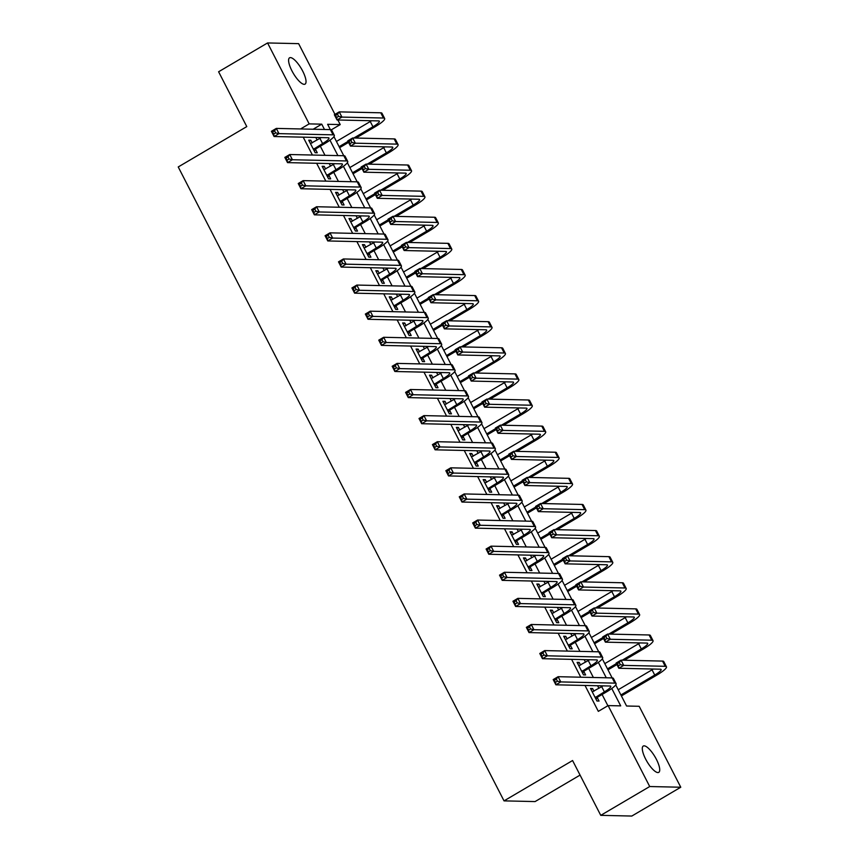 <?xml version="1.0" encoding="UTF-8"?>
<svg xmlns="http://www.w3.org/2000/svg" width="859" height="859" viewBox="0 0 859 859"><rect width="100%" height="100%" fill="white"/><g stroke="black" fill="none" stroke-linecap="round" stroke-linejoin="round"><path stroke-width="1.29" d="M645.646 759.088A15.269 4.649 -120.5 0 1 643.273 746.041A15.269 4.649 -120.5 0 1 656.383 759.324A15.269 4.649 -120.5 0 1 658.767 772.359A15.269 4.649 -120.5 0 1 645.646 759.088M291.942 70.857A15.269 4.649 -120.5 0 1 289.569 57.811A15.269 4.649 -120.5 0 1 302.69 71.093A15.269 4.649 -120.5 0 1 305.063 84.128A15.269 4.649 -120.5 0 1 291.942 70.857M580.061 775.097L535.082 801.576L504.029 800.878L178.232 166.957L246.78 126.606L218.605 71.769L267.568 42.95L298.621 43.648L334.978 114.387M337.855 119.992L340.218 124.587L327.623 124.297L330.361 129.623M331.338 129.816L340.218 124.587M615.731 684.902L626.576 706.012L639.171 706.291L680.768 787.231L649.715 786.533L608.118 705.593L620.703 705.873L611.769 688.489M649.715 786.533L600.752 815.352L631.805 816.05L680.768 787.231M303.227 137.172L312.408 155.028M316.649 163.274L325.829 181.142M330.071 189.388L339.251 207.244M343.482 215.491L352.662 233.358M356.904 241.604L366.084 259.461M370.326 267.707L379.506 285.575M383.737 293.821L392.917 311.677M397.159 319.935L406.339 337.791M410.581 346.037L419.75 363.894M423.992 372.151L433.172 390.007M437.414 398.254L446.594 416.121M450.835 424.367L460.005 442.224M464.247 450.47L473.427 468.338M477.668 476.584L486.849 494.44M491.09 502.687L500.26 520.554M504.501 528.8L513.682 546.657M517.923 554.914L527.104 572.77M531.345 581.017L540.515 598.873M544.756 607.13L553.937 624.987M558.178 633.233L567.359 651.101M571.589 659.347L580.77 677.203M585.011 685.45L598.326 711.359L608.118 705.593M607.882 705.733L602.095 694.491M598.906 688.284L597.606 685.74M593.365 677.483L588.683 668.377M585.494 662.171L584.184 659.626M579.943 651.38L575.262 642.274M572.073 636.068L570.763 633.523M566.521 625.266L561.85 616.161M558.651 609.954L557.351 607.41M553.11 599.163L548.429 590.058M545.24 583.852L543.93 581.296M539.688 573.05L535.007 563.944M531.818 557.738L530.508 555.193M526.266 546.947L521.596 537.841M518.407 531.635L517.097 529.08M512.855 520.833L508.174 511.728M504.985 505.522L503.675 502.977M499.433 494.73L494.752 485.614M491.563 479.408L490.253 476.863M486.011 468.617L481.341 459.511M478.152 453.305L476.842 450.76M472.6 442.503L467.919 433.398M464.73 427.191L463.42 424.647M459.178 416.4L454.497 407.295M451.308 401.089L449.998 398.544M445.767 390.287L441.086 381.181M437.897 374.975L436.587 372.43M432.345 364.184L427.664 355.078M424.475 348.872L423.165 346.317M418.924 338.07L414.242 328.965M411.053 322.759L409.743 320.214M405.512 311.967L400.831 302.862M397.642 296.656L396.332 294.1M392.091 285.854L387.409 276.748M384.22 270.542L382.91 267.997M378.669 259.751L373.987 250.635M370.798 244.428L369.488 241.884M365.258 233.637L360.576 224.532M357.387 218.326L356.077 215.781M351.836 207.524L347.154 198.418M343.965 192.212L342.655 189.667M338.414 181.421L333.732 172.315M330.543 166.109L329.233 163.554M325.003 155.307L320.321 146.202M317.132 139.996L315.822 137.451M312.193 142.905L310.818 140.232L308.725 140.189L315.167 152.719L317.261 152.762L315.511 149.359M325.615 169.008L324.24 166.345L322.136 166.292L328.578 178.822L330.683 178.876L328.933 175.461M339.026 195.122L337.662 192.448L335.558 192.405L342 204.936L344.094 204.979L342.344 201.575M352.448 221.225L351.073 218.562L348.979 218.508L355.422 231.039L357.516 231.092L355.766 227.689M365.87 247.338L364.495 244.665L362.391 244.622L368.833 257.152L370.938 257.195L369.187 253.792M379.281 273.452L377.906 270.778L375.812 270.725L382.255 283.266L384.349 283.309L382.599 279.905M392.703 299.555L391.328 296.881L389.234 296.838L395.677 309.369L397.771 309.423L396.02 306.008M406.124 325.668L404.75 322.995L402.646 322.952L409.088 335.482L411.193 335.525L409.442 332.122M419.536 351.771L418.161 349.108L416.067 349.055L422.51 361.585L424.604 361.639L422.853 358.224M432.957 377.885L431.583 375.211L429.489 375.168L435.932 387.699L438.026 387.742L436.275 384.338M446.379 403.988L445.005 401.325L442.9 401.271L449.343 413.802L451.447 413.855L449.687 410.441M459.79 430.101L458.416 427.428L456.322 427.385L462.765 439.915L464.859 439.958L463.108 436.555M473.212 456.215L471.838 453.541L469.744 453.488L476.176 466.029L478.28 466.072L476.53 462.668M486.634 482.318L485.26 479.644L483.155 479.601L489.598 492.132L491.702 492.175L489.941 488.771M500.045 508.431L498.671 505.758L496.577 505.715L503.02 518.245L505.113 518.288L503.363 514.885M513.467 534.534L512.093 531.861L509.999 531.818L516.431 544.348L518.535 544.402L516.785 540.987M526.878 560.648L525.515 557.974L523.41 557.931L529.853 570.462L531.946 570.505L530.196 567.101M540.3 586.751L538.926 584.088L536.832 584.034L543.275 596.565L545.368 596.618L543.618 593.204M553.722 612.864L552.348 610.191L550.254 610.148L556.686 622.678L558.79 622.721L557.04 619.318M567.133 638.967L565.77 636.304L563.665 636.251L570.108 648.781L572.201 648.835L570.451 645.431M580.555 665.081L579.181 662.407L577.087 662.364L583.529 674.895L585.623 674.938L583.873 671.534M593.977 691.194L592.603 688.521L590.509 688.467L596.941 701.008L599.045 701.051L597.295 697.648M600.752 815.352L572.577 760.526L504.029 800.878M300.553 128.957L309.165 123.889L267.568 42.95M324.487 129.494L321.749 124.168L309.165 123.889M606.261 677.772L598.347 662.375M592.85 651.67L584.936 636.261M579.428 625.556L571.514 610.158M566.006 599.453L558.092 584.045M552.595 573.34L544.681 557.942M539.173 547.237L531.259 531.828M525.762 521.123L517.837 505.726M512.34 495.02L504.426 479.612M498.918 468.907L491.004 453.509M485.507 442.793L477.583 427.395M472.085 416.69L464.171 401.282M458.663 390.577L450.75 375.179M445.252 364.474L437.328 349.065M431.83 338.36L423.916 322.963M418.408 312.257L410.495 296.849M404.997 286.144L397.073 270.746M391.575 260.03L383.662 244.632M378.153 233.927L370.24 218.53M364.742 207.814L356.829 192.416M351.32 181.711L343.407 166.302M337.898 155.597L329.985 140.2M333.947 136.613L343.772 155.726M347.369 162.727L357.194 181.84M360.791 188.83L370.616 207.953M374.202 214.943L384.027 234.056M387.624 241.046L397.449 260.17M401.046 267.16L410.87 286.272M414.457 293.263L424.282 312.386M427.879 319.376L437.703 338.489M441.301 345.479L451.125 364.603A17.889 3.157 -27.2 0 1 452.382 365.075L455.066 370.293A17.889 3.157 -27.2 0 1 445.445 378.615L436.726 383.748L435.03 385.959M454.712 371.593L464.536 390.716A17.889 3.157 -27.2 0 1 465.803 391.178L468.488 396.396A17.889 3.157 -27.2 0 1 458.867 404.718L450.137 409.861L448.452 412.073M468.134 397.706L477.958 416.819A17.889 3.157 -27.2 0 1 479.225 417.291L481.91 422.51A17.889 3.157 -27.2 0 1 472.289 430.831L463.559 435.964L461.874 438.176M481.555 423.809L491.38 442.933A17.889 3.157 -27.2 0 1 492.637 443.394L495.321 448.623A17.889 3.157 -27.2 0 1 485.7 456.934L476.981 462.078L475.285 464.289M494.967 449.923L504.791 469.035M508.388 476.026L518.213 495.149M521.81 502.139L531.635 521.252M535.221 528.242L545.046 547.366M548.643 554.356L558.468 573.468M562.065 580.459L571.89 599.582M575.476 606.572L585.301 625.696M588.898 632.686L598.723 651.798M602.309 658.789L612.145 677.912M313.148 129.237L321.749 124.168M309.229 141.166L310.818 140.232M322.651 167.28L324.24 166.345M336.062 193.382L337.662 192.448M349.484 219.496L351.073 218.562M362.906 245.61L364.495 244.665M376.317 271.712L377.906 270.778M389.739 297.826L391.328 296.881M403.161 323.929L404.75 322.995M416.572 350.043L418.161 349.108M429.994 376.145L431.583 375.211M443.405 402.259L445.005 401.325M456.827 428.362L458.416 427.428M470.249 454.475L471.838 453.541M483.66 480.589L485.26 479.644M497.082 506.692L498.671 505.758M510.504 532.805L512.093 531.861M523.915 558.908L525.515 557.974M537.337 585.022L538.926 584.088M550.759 611.125L552.348 610.191M564.17 637.238L565.77 636.304M577.592 663.352L579.181 662.407M591.013 689.455L592.603 688.521M313.417 149.305L322.587 143.582A11.929 2.105 152.8 0 0 328.997 138.041A11.929 2.105 152.8 0 0 328.181 137.73L274.096 136.517L271.412 131.287L276.308 128.41L330.393 129.623A17.889 3.157 -27.2 0 1 331.628 130.096L334.301 135.314A17.889 3.157 -27.2 0 1 324.681 143.636L315.962 148.768L314.276 150.98M310.475 143.593L319.902 138.363A11.929 2.105 152.8 0 0 321.212 137.569M274.558 130.815L272.593 131.975L273.667 134.058L275.632 132.909L274.558 130.815L276.308 128.41L278.992 133.628L333.077 134.842A17.889 3.157 -27.2 0 1 334.301 135.314M275.632 132.909L278.992 133.628L274.096 136.517L273.667 134.058M313.857 148.725L315.962 148.768M272.593 131.975L271.412 131.287M353.844 138.009L372.946 126.767A11.929 2.105 152.8 0 0 379.356 121.216A11.929 2.105 152.8 0 0 378.54 120.904L337.039 119.97L334.355 114.752L339.251 111.874L341.936 117.092L383.436 118.027A17.889 3.157 -27.2 0 1 384.66 118.488A17.889 3.157 -27.2 0 1 375.039 126.81L355.948 138.052M348.561 142.401L339.627 147.662M336.438 141.456L370.261 121.538A11.929 2.105 152.8 0 0 371.571 120.743M339.122 146.674L348.056 141.413M337.501 114.279L335.536 115.428L336.61 117.522L338.575 116.362L337.501 114.279L339.251 111.874L380.752 112.797A17.889 3.157 -27.2 0 1 381.976 113.27L384.66 118.488M338.575 116.362L341.936 117.092L337.039 119.97L336.61 117.522M335.536 115.428L334.355 114.752M326.828 175.419L336.009 169.695A11.929 2.105 152.8 0 0 342.419 164.144A11.929 2.105 152.8 0 0 341.603 163.833L287.518 162.619L284.834 157.401L289.73 154.523L343.815 155.737A17.889 3.157 -27.2 0 1 345.039 156.198L347.723 161.417A17.889 3.157 -27.2 0 1 338.102 169.738L329.373 174.882L327.687 177.094M323.897 169.706L333.324 164.477A11.929 2.105 152.8 0 0 334.623 163.682M287.969 156.929L286.015 158.077L287.089 160.171L289.043 159.012L287.969 156.929L289.73 154.523L292.414 159.742L346.499 160.955A17.889 3.157 -27.2 0 1 347.723 161.417M289.043 159.012L292.414 159.742L287.518 162.619L287.089 160.171M327.279 174.828L329.373 174.882M286.015 158.077L284.834 157.401M340.25 201.532L349.42 195.798A11.929 2.105 152.8 0 0 355.841 190.258A11.929 2.105 152.8 0 0 355.025 189.946L300.929 188.733L298.245 183.515L303.141 180.626L357.237 181.84A17.889 3.157 -27.2 0 1 358.461 182.312L361.145 187.53A17.889 3.157 -27.2 0 1 351.524 195.852L342.795 200.985L341.109 203.196M337.308 195.809L346.735 190.58A11.929 2.105 152.8 0 0 348.045 189.785M301.391 183.031L299.426 184.191L300.5 186.274L302.465 185.125L301.391 183.031L303.141 180.626L305.825 185.845L359.921 187.058A17.889 3.157 -27.2 0 1 361.145 187.53M302.465 185.125L305.825 185.845L300.929 188.733L300.5 186.274M340.701 200.942L342.795 200.985M299.426 184.191L298.245 183.515M353.672 227.635L362.842 221.912A11.929 2.105 152.8 0 0 369.252 216.361A11.929 2.105 152.8 0 0 368.436 216.049L314.351 214.836L311.667 209.617L316.563 206.74L370.648 207.953A17.889 3.157 -27.2 0 1 371.883 208.415L374.556 213.644A17.889 3.157 -27.2 0 1 364.935 221.955L356.217 227.098L354.52 229.31M350.73 221.923L360.157 216.693A11.929 2.105 152.8 0 0 361.467 215.899M314.813 209.145L312.848 210.294L313.922 212.388L315.887 211.228L314.813 209.145L316.563 206.74L319.247 211.958L373.332 213.172A17.889 3.157 -27.2 0 1 374.556 213.644M315.887 211.228L319.247 211.958L314.351 214.836L313.922 212.388M354.112 227.055L356.217 227.098M312.848 210.294L311.667 209.617M367.265 164.112L386.367 152.87A11.929 2.105 152.8 0 0 392.778 147.329A11.929 2.105 152.8 0 0 391.962 147.018L350.461 146.084L347.777 140.865L352.673 137.977L355.358 143.195L396.858 144.129A17.889 3.157 -27.2 0 1 398.082 144.602A17.889 3.157 -27.2 0 1 388.461 152.923L369.37 164.166M361.983 168.504L353.049 173.765M349.86 167.559L383.683 147.651A11.929 2.105 152.8 0 0 384.982 146.857M352.544 172.788L361.478 167.526M350.923 140.382L348.958 141.542L350.032 143.625L351.986 142.476L350.923 140.382L352.673 137.977L394.174 138.911A17.889 3.157 -27.2 0 1 395.398 139.373L398.082 144.602M351.986 142.476L355.358 143.195L350.461 146.084L350.032 143.625M348.958 141.542L347.777 140.865M380.687 190.226L399.779 178.983A11.929 2.105 152.8 0 0 406.2 173.432A11.929 2.105 152.8 0 0 405.373 173.121L363.883 172.187L361.199 166.968L366.095 164.09L368.779 169.309L410.269 170.243A17.889 3.157 -27.2 0 1 411.504 170.705A17.889 3.157 -27.2 0 1 401.883 179.026L382.781 190.268M375.404 194.617L366.46 199.879M363.271 193.672L397.094 173.754A11.929 2.105 152.8 0 0 398.404 172.97M365.955 198.891L374.9 193.629M364.334 166.496L362.38 167.645L363.454 169.738L365.408 168.579L364.334 166.496L366.095 164.09L407.596 165.014A17.889 3.157 -27.2 0 1 408.82 165.486L411.504 170.705M365.408 168.579L368.779 169.309L363.883 172.187L363.454 169.738M362.38 167.645L361.199 166.968M394.098 216.328L413.2 205.086A11.929 2.105 152.8 0 0 419.611 199.546A11.929 2.105 152.8 0 0 418.795 199.234L377.294 198.3L374.61 193.082L379.506 190.193L382.191 195.422L423.691 196.346A17.889 3.157 -27.2 0 1 424.915 196.818A17.889 3.157 -27.2 0 1 415.294 205.14L396.203 216.382M388.816 220.72L379.882 225.981M376.693 219.775L410.516 199.868A11.929 2.105 152.8 0 0 411.826 199.073M379.377 225.004L388.311 219.743M377.756 192.599L375.791 193.758L376.865 195.841L378.83 194.692L377.756 192.599L379.506 190.193L421.007 191.127A17.889 3.157 -27.2 0 1 422.231 191.589L424.915 196.818M378.83 194.692L382.191 195.422L377.294 198.3L376.865 195.841M375.791 193.758L374.61 193.082M367.083 253.749L376.263 248.026A11.929 2.105 152.8 0 0 382.674 242.474A11.929 2.105 152.8 0 0 381.858 242.163L327.773 240.95L325.089 235.731L329.985 232.843L384.07 234.056A17.889 3.157 -27.2 0 1 385.294 234.528L387.978 239.747A17.889 3.157 -27.2 0 1 378.357 248.068L369.628 253.201L367.942 255.413M364.152 248.026L373.579 242.796A11.929 2.105 152.8 0 0 374.878 242.002M328.224 235.248L326.27 236.408L327.343 238.491L329.298 237.342L328.224 235.248L329.985 232.843L332.669 238.072L386.754 239.285A17.889 3.157 -27.2 0 1 387.978 239.747M329.298 237.342L332.669 238.072L327.773 240.95L327.343 238.491M367.534 253.158L369.628 253.201M326.27 236.408L325.089 235.731M407.52 242.442L426.622 231.2A11.929 2.105 152.8 0 0 433.033 225.649A11.929 2.105 152.8 0 0 432.217 225.337L390.716 224.414L388.032 219.185L392.928 216.307L395.612 221.525L437.113 222.46A17.889 3.157 -27.2 0 1 438.337 222.921A17.889 3.157 -27.2 0 1 428.716 231.243L409.614 242.485M402.237 246.834L393.304 252.095M390.115 245.889L423.938 225.981A11.929 2.105 152.8 0 0 425.237 225.187M392.799 251.107L401.733 245.846M391.167 218.712L389.213 219.861L390.287 221.955L392.241 220.795L391.167 218.712L392.928 216.307L434.429 217.241A17.889 3.157 -27.2 0 1 435.653 217.703L438.337 222.921M392.241 220.795L395.612 221.525L390.716 224.414L390.287 221.955M389.213 219.861L388.032 219.185M380.505 279.851L389.675 274.128A11.929 2.105 152.8 0 0 396.096 268.588A11.929 2.105 152.8 0 0 395.28 268.276L341.184 267.063L338.5 261.834L343.396 258.956L397.492 260.17A17.889 3.157 -27.2 0 1 398.716 260.631L401.4 265.861A17.889 3.157 -27.2 0 1 391.779 274.182L383.05 279.315L381.364 281.527M377.563 274.139L386.99 268.91A11.929 2.105 152.8 0 0 388.3 268.115M341.646 261.361L339.681 262.51L340.755 264.604L342.72 263.445L341.646 261.361L343.396 258.956L346.08 264.175L400.176 265.388A17.889 3.157 -27.2 0 1 401.4 265.861M342.72 263.445L346.08 264.175L341.184 267.063L340.755 264.604M380.956 279.272L383.05 279.315M339.681 262.51L338.5 261.834M420.942 268.545L440.033 257.303A11.929 2.105 152.8 0 0 446.455 251.762A11.929 2.105 152.8 0 0 445.628 251.451L404.138 250.517L401.454 245.298L406.35 242.41L409.024 247.639L450.524 248.562A17.889 3.157 -27.2 0 1 451.759 249.035A17.889 3.157 -27.2 0 1 442.138 257.356L423.036 268.599M415.659 272.937L406.715 278.198M403.526 271.992L437.349 252.084A11.929 2.105 152.8 0 0 438.659 251.29M406.21 277.221L415.155 271.959M404.589 244.826L402.635 245.975L403.709 248.058L405.663 246.909L404.589 244.826L406.35 242.41L447.85 243.344A17.889 3.157 -27.2 0 1 449.074 243.816L451.759 249.035M405.663 246.909L409.024 247.639L404.138 250.517L403.709 248.058M402.635 245.975L401.454 245.298M393.916 305.965L403.096 300.242A11.929 2.105 152.8 0 0 409.507 294.691A11.929 2.105 152.8 0 0 408.691 294.379L354.606 293.166L351.922 287.948L356.818 285.059L410.903 286.272A17.889 3.157 -27.2 0 1 412.127 286.745L414.811 291.963A17.889 3.157 -27.2 0 1 405.19 300.285L396.471 305.428L394.775 307.629M390.985 300.242L400.412 295.013A11.929 2.105 152.8 0 0 401.722 294.229M355.068 287.475L353.103 288.624L354.176 290.707L356.131 289.558L355.068 287.475L356.818 285.059L359.502 290.288L413.587 291.502A17.889 3.157 -27.2 0 1 414.811 291.963M356.131 289.558L359.502 290.288L354.606 293.166L354.176 290.707M394.367 305.374L396.471 305.428M353.103 288.624L351.922 287.948M434.353 294.658L453.455 283.416A11.929 2.105 152.8 0 0 459.866 277.865A11.929 2.105 152.8 0 0 459.05 277.554L417.549 276.63L414.865 271.401L419.761 268.523L422.445 273.742L463.946 274.676A17.889 3.157 -27.2 0 1 465.17 275.138A17.889 3.157 -27.2 0 1 455.549 283.459L436.458 294.701M429.071 299.05L420.137 304.311M416.948 298.105L450.771 278.198A11.929 2.105 152.8 0 0 452.081 277.403M419.632 303.324L428.566 298.062M418.011 270.929L416.046 272.078L417.12 274.171L419.085 273.022L418.011 270.929L419.761 268.523L461.262 269.458A17.889 3.157 -27.2 0 1 462.486 269.919L465.17 275.138M419.085 273.022L422.445 273.742L417.549 276.63L417.12 274.171M416.046 272.078L414.865 271.401M407.338 332.068L416.518 326.345A11.929 2.105 152.8 0 0 422.929 320.804A11.929 2.105 152.8 0 0 422.113 320.493L368.028 319.28L365.343 314.05L370.24 311.173L424.325 312.386A17.889 3.157 -27.2 0 1 425.549 312.848L428.233 318.077A17.889 3.157 -27.2 0 1 418.612 326.399L409.883 331.531L408.197 333.743M404.396 326.356L413.834 321.126A11.929 2.105 152.8 0 0 415.133 320.332M368.479 313.578L366.525 314.727L367.598 316.821L369.553 315.672L368.479 313.578L370.24 311.173L372.924 316.391L427.009 317.605A17.889 3.157 -27.2 0 1 428.233 318.077M369.553 315.672L372.924 316.391L368.028 319.28L367.598 316.821M407.789 331.488L409.883 331.531M366.525 314.727L365.343 314.05M447.775 320.772L466.877 309.53A11.929 2.105 152.8 0 0 473.288 303.979A11.929 2.105 152.8 0 0 472.471 303.667L430.971 302.733L428.287 297.515L433.183 294.626L435.867 299.855L477.368 300.79A17.889 3.157 -27.2 0 1 478.592 301.251A17.889 3.157 -27.2 0 1 468.971 309.573L449.869 320.815M442.492 325.164L433.559 330.425M430.37 324.219L464.193 304.301A11.929 2.105 152.8 0 0 465.492 303.506M433.054 329.437L441.988 324.176M431.422 297.042L429.468 298.191L430.542 300.285L432.496 299.125L431.422 297.042L433.183 294.626L474.683 295.56A17.889 3.157 -27.2 0 1 475.907 296.033L478.592 301.251M432.496 299.125L435.867 299.855L430.971 302.733L430.542 300.285M429.468 298.191L428.287 297.515M420.76 358.182L429.929 352.458A11.929 2.105 152.8 0 0 436.351 346.907A11.929 2.105 152.8 0 0 435.524 346.596L381.439 345.382L378.755 340.164L383.651 337.286L437.746 338.489A17.889 3.157 -27.2 0 1 438.97 338.961L441.655 344.18A17.889 3.157 -27.2 0 1 432.034 352.501L423.304 357.645L421.619 359.857M417.818 352.458L427.245 347.24A11.929 2.105 152.8 0 0 428.555 346.445M381.901 339.692L379.936 340.84L381.009 342.934L382.974 341.775L381.901 339.692L383.651 337.286L386.335 342.505L440.42 343.718A17.889 3.157 -27.2 0 1 441.655 344.18M382.974 341.775L386.335 342.505L381.439 345.382L381.009 342.934M421.211 357.591L423.304 357.645M379.936 340.84L378.755 340.164M461.197 346.875L480.288 335.633A11.929 2.105 152.8 0 0 486.709 330.092A11.929 2.105 152.8 0 0 485.883 329.77L444.382 328.847L441.709 323.618L446.605 320.74L449.278 325.958L490.779 326.892A17.889 3.157 -27.2 0 1 492.014 327.365A17.889 3.157 -27.2 0 1 482.393 335.676L463.291 346.918M455.914 351.267L446.97 356.528M443.781 350.322L477.604 330.414A11.929 2.105 152.8 0 0 478.914 329.62M446.465 355.54L455.41 350.279M444.844 323.145L442.89 324.305L443.963 326.388L445.918 325.239L444.844 323.145L446.605 320.74L488.095 321.674A17.889 3.157 -27.2 0 1 489.329 322.136L492.014 327.365M445.918 325.239L449.278 325.958L444.382 328.847L443.963 326.388M442.89 324.305L441.709 323.618M434.171 384.295L443.351 378.561A11.929 2.105 152.8 0 0 449.762 373.021A11.929 2.105 152.8 0 0 448.946 372.709L394.861 371.496L392.176 366.267L397.073 363.389L451.158 364.603L453.842 369.821A17.889 3.157 -27.2 0 1 455.066 370.293M431.239 378.572L440.667 373.343A11.929 2.105 152.8 0 0 441.977 372.548M395.312 365.794L393.358 366.954L394.431 369.037L396.386 367.888L395.312 365.794L397.073 363.389L399.757 368.608L453.842 369.821M396.386 367.888L399.757 368.608L394.861 371.496L394.431 369.037M434.622 383.705L436.726 383.748M393.358 366.954L392.176 366.267M474.608 372.989L493.71 361.746A11.929 2.105 152.8 0 0 500.121 356.195A11.929 2.105 152.8 0 0 499.304 355.884L457.804 354.95L455.12 349.731L460.016 346.853L462.7 352.072L504.201 353.006A17.889 3.157 -27.2 0 1 505.425 353.468A17.889 3.157 -27.2 0 1 495.804 361.789L476.713 373.031M469.325 377.38L460.392 382.642M457.203 376.435L491.026 356.517A11.929 2.105 152.8 0 0 492.336 355.723M459.887 381.654L468.821 376.392M458.266 349.259L456.301 350.408L457.375 352.501L459.34 351.342L458.266 349.259L460.016 346.853L501.516 347.777A17.889 3.157 -27.2 0 1 502.74 348.249L505.425 353.468M459.34 351.342L462.7 352.072L457.804 354.95L457.375 352.501M456.301 350.408L455.12 349.731M447.593 410.398L456.773 404.675A11.929 2.105 152.8 0 0 463.184 399.124A11.929 2.105 152.8 0 0 462.367 398.812L408.272 397.599L405.598 392.38L410.495 389.503L464.579 390.716L467.264 395.935A17.889 3.157 -27.2 0 1 468.488 396.396M444.651 404.686L454.089 399.456A11.929 2.105 152.8 0 0 455.388 398.662M408.734 391.908L406.779 393.057L407.853 395.151L409.807 393.991L408.734 391.908L410.495 389.503L413.168 394.721L467.264 395.935M409.807 393.991L413.168 394.721L408.272 397.599L407.853 395.151M448.044 409.807L450.137 409.861M406.779 393.057L405.598 392.38M488.03 399.091L507.132 387.849A11.929 2.105 152.8 0 0 513.542 382.309A11.929 2.105 152.8 0 0 512.726 381.997L471.226 381.063L468.542 375.845L473.438 372.956L476.122 378.175L517.623 379.109A17.889 3.157 -27.2 0 1 518.847 379.581A17.889 3.157 -27.2 0 1 509.226 387.903L490.124 399.145M482.747 403.483L473.814 408.744M470.625 402.538L504.448 382.631A11.929 2.105 152.8 0 0 505.747 381.836M473.298 407.767L482.243 402.506M471.677 375.362L469.723 376.521L470.796 378.604L472.751 377.455L471.677 375.362L473.438 372.956L514.938 373.89A17.889 3.157 -27.2 0 1 516.162 374.352L518.847 379.581M472.751 377.455L476.122 378.175L471.226 381.063L470.796 378.604M469.723 376.521L468.542 375.845M461.015 436.512L470.184 430.788A11.929 2.105 152.8 0 0 476.605 425.237A11.929 2.105 152.8 0 0 475.779 424.926L421.694 423.712L419.009 418.494L423.906 415.606L478.001 416.819L480.675 422.037A17.889 3.157 -27.2 0 1 481.91 422.51M458.072 430.788L467.5 425.559A11.929 2.105 152.8 0 0 468.81 424.765M422.156 418.011L420.191 419.171L421.264 421.254L423.229 420.105L422.156 418.011L423.906 415.606L426.59 420.824L480.675 422.037M423.229 420.105L426.59 420.824L421.694 423.712L421.264 421.254M461.455 435.921L463.559 435.964M420.191 419.171L419.009 418.494M501.452 425.205L520.543 413.963A11.929 2.105 152.8 0 0 526.964 408.412A11.929 2.105 152.8 0 0 526.138 408.1L484.637 407.166L481.953 401.948L486.849 399.07L489.533 404.288L531.034 405.223A17.889 3.157 -27.2 0 1 532.269 405.684A17.889 3.157 -27.2 0 1 522.648 414.006L503.546 425.248M496.169 429.597L487.225 434.858M484.036 428.652L517.859 408.734A11.929 2.105 152.8 0 0 519.169 407.95M486.72 433.87L495.664 428.609M485.099 401.475L483.145 402.624L484.218 404.718L486.173 403.558L485.099 401.475L486.849 399.07L528.349 399.993A17.889 3.157 -27.2 0 1 529.584 400.466L532.269 405.684M486.173 403.558L489.533 404.288L484.637 407.166L484.218 404.718M483.145 402.624L481.953 401.948M474.426 462.614L483.606 456.891A11.929 2.105 152.8 0 0 490.017 451.351A11.929 2.105 152.8 0 0 489.201 451.029L435.116 449.815L432.431 444.597L437.328 441.719L491.412 442.933L494.097 448.151A17.889 3.157 -27.2 0 1 495.321 448.623M471.494 456.902L480.922 451.673A11.929 2.105 152.8 0 0 482.232 450.878M435.567 444.124L433.612 445.273L434.686 447.367L436.64 446.208L435.567 444.124L437.328 441.719L440.012 446.938L494.097 448.151M436.64 446.208L440.012 446.938L435.116 449.815L434.686 447.367M474.877 462.035L476.981 462.078M433.612 445.273L432.431 444.597M514.863 451.308L533.965 440.066A11.929 2.105 152.8 0 0 540.375 434.525A11.929 2.105 152.8 0 0 539.559 434.214L498.059 433.28L495.375 428.061L500.271 425.173L502.955 430.402L544.456 431.325A17.889 3.157 -27.2 0 1 545.68 431.798A17.889 3.157 -27.2 0 1 536.059 440.119L516.968 451.362M509.58 455.699L500.647 460.961M497.458 454.755L531.281 434.847A11.929 2.105 152.8 0 0 532.591 434.053M500.142 459.984L509.076 454.722M498.521 427.578L496.556 428.738L497.629 430.821L499.594 429.672L498.521 427.578L500.271 425.173L541.771 426.107A17.889 3.157 -27.2 0 1 542.995 426.579L545.68 431.798M499.594 429.672L502.955 430.402L498.059 433.28L497.629 430.821M496.556 428.738L495.375 428.061M487.848 488.728L497.028 483.005A11.929 2.105 152.8 0 0 503.438 477.454A11.929 2.105 152.8 0 0 502.622 477.142L448.527 475.929L445.853 470.711L450.739 467.822L504.834 469.035A17.889 3.157 -27.2 0 1 506.058 469.508L508.743 474.726A17.889 3.157 -27.2 0 1 499.122 483.048L490.392 488.191L488.707 490.392M484.906 483.005L494.344 477.776A11.929 2.105 152.8 0 0 495.643 476.981M448.989 470.227L447.034 471.387L448.108 473.47L450.062 472.321L448.989 470.227L450.739 467.822L453.423 473.051L507.519 474.265A17.889 3.157 -27.2 0 1 508.743 474.726M450.062 472.321L453.423 473.051L448.527 475.929L448.108 473.47M488.299 488.137L490.392 488.191M447.034 471.387L445.853 470.711M528.285 477.421L547.376 466.179A11.929 2.105 152.8 0 0 553.797 460.628A11.929 2.105 152.8 0 0 552.981 460.317L511.481 459.393L508.796 454.164L513.693 451.286L516.377 456.505L557.878 457.439A17.889 3.157 -27.2 0 1 559.102 457.901A17.889 3.157 -27.2 0 1 549.481 466.222L530.379 477.464M523.002 481.813L514.069 487.074M510.88 480.868L544.703 460.961A11.929 2.105 152.8 0 0 546.002 460.166M513.553 486.087L522.497 480.825M511.932 453.692L509.978 454.841L511.051 456.934L513.006 455.785L511.932 453.692L513.693 451.286L555.193 452.221A17.889 3.157 -27.2 0 1 556.417 452.682L559.102 457.901M513.006 455.785L516.377 456.505L511.481 459.393L511.051 456.934M509.978 454.841L508.796 454.164M501.269 514.831L510.439 509.108A11.929 2.105 152.8 0 0 516.86 503.567A11.929 2.105 152.8 0 0 516.034 503.256L461.949 502.043L459.264 496.813L464.161 493.936L518.245 495.149A17.889 3.157 -27.2 0 1 519.48 495.611L522.165 500.84A17.889 3.157 -27.2 0 1 512.544 509.162L503.814 514.294L502.128 516.506M498.327 509.119L507.755 503.889A11.929 2.105 152.8 0 0 509.065 503.095M462.41 496.341L460.445 497.49L461.519 499.584L463.484 498.435L462.41 496.341L464.161 493.936L466.845 499.154L520.93 500.368A17.889 3.157 -27.2 0 1 522.165 500.84M463.484 498.435L466.845 499.154L461.949 502.043L461.519 499.584M501.71 514.251L503.814 514.294M460.445 497.49L459.264 496.813M541.707 503.524L560.798 492.282A11.929 2.105 152.8 0 0 567.208 486.742A11.929 2.105 152.8 0 0 566.392 486.43L524.892 485.496L522.208 480.278L527.104 477.389L529.788 482.618L571.289 483.542A17.889 3.157 -27.2 0 1 572.524 484.014A17.889 3.157 -27.2 0 1 562.903 492.336L543.801 503.578M536.424 507.916L527.48 513.177M524.291 506.971L558.114 487.064A11.929 2.105 152.8 0 0 559.424 486.269M526.975 512.2L535.919 506.939M525.354 479.805L523.399 480.954L524.473 483.037L526.427 481.888L525.354 479.805L527.104 477.389L568.604 478.323A17.889 3.157 -27.2 0 1 569.839 478.796L572.524 484.014M526.427 481.888L529.788 482.618L524.892 485.496L524.473 483.037M523.399 480.954L522.208 480.278M514.681 540.945L523.861 535.221A11.929 2.105 152.8 0 0 530.271 529.67A11.929 2.105 152.8 0 0 529.455 529.359L475.371 528.145L472.686 522.927L477.583 520.039L531.667 521.252A17.889 3.157 -27.2 0 1 532.891 521.724L535.576 526.943A17.889 3.157 -27.2 0 1 525.955 535.264L517.225 540.408L515.54 542.609M511.749 535.221L521.177 529.992A11.929 2.105 152.8 0 0 522.487 529.208M475.822 522.455L473.867 523.603L474.941 525.687L476.895 524.538L475.822 522.455L477.583 520.039L480.267 525.268L534.352 526.481A17.889 3.157 -27.2 0 1 535.576 526.943M476.895 524.538L480.267 525.268L475.371 528.145L474.941 525.687M515.132 540.354L517.225 540.408M473.867 523.603L472.686 522.927M555.118 529.638L574.22 518.396A11.929 2.105 152.8 0 0 580.63 512.844A11.929 2.105 152.8 0 0 579.814 512.533L538.314 511.61L535.629 506.381L540.526 503.503L543.21 508.721L584.711 509.655A17.889 3.157 -27.2 0 1 585.935 510.128A17.889 3.157 -27.2 0 1 576.314 518.439L557.223 529.681M549.835 534.03L540.902 539.291M537.713 533.085L571.536 513.177A11.929 2.105 152.8 0 0 572.835 512.383M540.397 538.303L549.331 533.042M538.776 505.908L536.811 507.068L537.884 509.151L539.849 508.002L538.776 505.908L540.526 503.503L582.026 504.437A17.889 3.157 -27.2 0 1 583.25 504.899L585.935 510.128M539.849 508.002L543.21 508.721L538.314 511.61L537.884 509.151M536.811 507.068L535.629 506.381M528.102 567.047L537.283 561.324A11.929 2.105 152.8 0 0 543.693 555.784A11.929 2.105 152.8 0 0 542.877 555.472L488.782 554.259L486.097 549.03L490.994 546.152L545.089 547.366A17.889 3.157 -27.2 0 1 546.313 547.838L548.998 553.056A17.889 3.157 -27.2 0 1 539.377 561.378L530.647 566.51L528.961 568.722M525.16 561.335L534.599 556.106A11.929 2.105 152.8 0 0 535.898 555.311M489.243 548.557L487.289 549.717L488.363 551.8L490.317 550.651L489.243 548.557L490.994 546.152L493.678 551.371L547.774 552.584A17.889 3.157 -27.2 0 1 548.998 553.056M490.317 550.651L493.678 551.371L488.782 554.259L488.363 551.8M528.553 566.468L530.647 566.51M487.289 549.717L486.097 549.03M568.54 555.752L587.631 544.509A11.929 2.105 152.8 0 0 594.052 538.958A11.929 2.105 152.8 0 0 593.236 538.647L551.736 537.713L549.051 532.494L553.948 529.616L556.632 534.835L598.132 535.769A17.889 3.157 -27.2 0 1 599.357 536.231A17.889 3.157 -27.2 0 1 589.736 544.552L570.634 555.794M563.257 560.143L554.323 565.405M551.124 559.198L584.958 539.28A11.929 2.105 152.8 0 0 586.257 538.486M553.808 564.417L562.752 559.155M552.187 532.022L550.232 533.171L551.306 535.264L553.26 534.105L552.187 532.022L553.948 529.616L595.448 530.54A17.889 3.157 -27.2 0 1 596.672 531.012L599.357 536.231M553.26 534.105L556.632 534.835L551.736 537.713L551.306 535.264M550.232 533.171L549.051 532.494M541.524 593.161L550.694 587.438A11.929 2.105 152.8 0 0 557.115 581.887A11.929 2.105 152.8 0 0 556.288 581.575L502.204 580.362L499.519 575.143L504.416 572.266L558.5 573.479A17.889 3.157 -27.2 0 1 559.735 573.941L562.42 579.159A17.889 3.157 -27.2 0 1 552.799 587.481L544.069 592.624L542.383 594.836M538.582 587.449L548.01 582.219A11.929 2.105 152.8 0 0 549.32 581.425M502.665 574.671L500.7 575.82L501.774 577.914L503.739 576.754L502.665 574.671L504.416 572.266L507.1 577.484L561.185 578.698A17.889 3.157 -27.2 0 1 562.42 579.159M503.739 576.754L507.1 577.484L502.204 580.362L501.774 577.914M541.965 592.57L544.069 592.624M500.7 575.82L499.519 575.143M581.962 581.854L601.053 570.612A11.929 2.105 152.8 0 0 607.463 565.072A11.929 2.105 152.8 0 0 606.647 564.76L565.147 563.826L562.462 558.608L567.359 555.719L570.043 560.938L611.544 561.872A17.889 3.157 -27.2 0 1 612.768 562.344A17.889 3.157 -27.2 0 1 603.147 570.666L584.056 581.908M576.679 586.246L567.735 591.507M564.546 585.301L598.369 565.394A11.929 2.105 152.8 0 0 599.679 564.599M567.23 590.52L576.164 585.258M565.609 558.125L563.654 559.284L564.728 561.367L566.682 560.218L565.609 558.125L567.359 555.719L608.859 556.653A17.889 3.157 -27.2 0 1 610.094 557.115L612.768 562.344M566.682 560.218L570.043 560.938L565.147 563.826L564.728 561.367M563.654 559.284L562.462 558.608M554.935 619.275L564.116 613.541A11.929 2.105 152.8 0 0 570.526 608A11.929 2.105 152.8 0 0 569.71 607.689L515.625 606.475L512.941 601.257L517.837 598.369L571.922 599.582A17.889 3.157 -27.2 0 1 573.146 600.054L575.831 605.273A17.889 3.157 -27.2 0 1 566.21 613.594L557.48 618.727L555.794 620.939M552.004 613.551L561.432 608.322A11.929 2.105 152.8 0 0 562.742 607.528M516.076 600.774L514.122 601.934L515.196 604.017L517.15 602.868L516.076 600.774L517.837 598.369L520.522 603.587L574.607 604.8A17.889 3.157 -27.2 0 1 575.831 605.273M517.15 602.868L520.522 603.587L515.625 606.475L515.196 604.017M555.386 618.684L557.48 618.727M514.122 601.934L512.941 601.257M595.373 607.968L614.475 596.726A11.929 2.105 152.8 0 0 620.885 591.175A11.929 2.105 152.8 0 0 620.069 590.863L578.569 589.929L575.884 584.711L580.781 581.833L583.465 587.051L624.965 587.986A17.889 3.157 -27.2 0 1 626.19 588.447A17.889 3.157 -27.2 0 1 616.569 596.769L597.477 608.011M590.09 612.36L581.156 617.621M577.967 611.415L611.791 591.497A11.929 2.105 152.8 0 0 613.09 590.713M580.652 616.633L589.585 611.372M579.03 584.238L577.065 585.387L578.139 587.481L580.104 586.321L579.03 584.238L580.781 581.833L622.281 582.756A17.889 3.157 -27.2 0 1 623.505 583.229L626.19 588.447M580.104 586.321L583.465 587.051L578.569 589.929L578.139 587.481M577.065 585.387L575.884 584.711M568.357 645.377L577.527 639.654A11.929 2.105 152.8 0 0 583.948 634.103A11.929 2.105 152.8 0 0 583.132 633.792L529.037 632.578L526.352 627.36L531.249 624.482L585.344 625.696A17.889 3.157 -27.2 0 1 586.568 626.157L589.253 631.386A17.889 3.157 -27.2 0 1 579.632 639.697L570.902 644.841L569.216 647.052M565.415 639.665L574.854 634.436A11.929 2.105 152.8 0 0 576.153 633.641M529.498 626.887L527.544 628.036L528.618 630.13L530.572 628.971L529.498 626.887L531.249 624.482L533.933 629.701L588.028 630.914A17.889 3.157 -27.2 0 1 589.253 631.386M530.572 628.971L533.933 629.701L529.037 632.578L528.618 630.13M568.808 644.787L570.902 644.841M527.544 628.036L526.352 627.36M608.795 634.071L627.886 622.829A11.929 2.105 152.8 0 0 634.307 617.288A11.929 2.105 152.8 0 0 633.491 616.977L591.991 616.043L589.306 610.824L594.203 607.936L596.887 613.165L638.387 614.088A17.889 3.157 -27.2 0 1 639.611 614.561A17.889 3.157 -27.2 0 1 629.991 622.882L610.889 634.125M603.512 638.462L594.568 643.724M591.379 637.518L625.202 617.61A11.929 2.105 152.8 0 0 626.512 616.816M594.063 642.747L603.007 637.485M592.442 610.341L590.487 611.501L591.561 613.584L593.515 612.435L592.442 610.341L594.203 607.936L635.703 608.87A17.889 3.157 -27.2 0 1 636.927 609.332L639.611 614.561M593.515 612.435L596.887 613.165L591.991 616.043L591.561 613.584M590.487 611.501L589.306 610.824M581.779 671.491L590.949 665.768A11.929 2.105 152.8 0 0 597.359 660.217A11.929 2.105 152.8 0 0 596.543 659.905L542.458 658.692L539.774 653.474L544.67 650.585L598.755 651.798A17.889 3.157 -27.2 0 1 599.99 652.271L602.674 657.489A17.889 3.157 -27.2 0 1 593.054 665.811L584.324 670.943L582.638 673.155M578.837 665.768L588.265 660.539A11.929 2.105 152.8 0 0 589.575 659.744M542.92 652.99L540.955 654.15L542.029 656.233L543.994 655.084L542.92 652.99L544.67 650.585L547.355 655.814L601.44 657.028A17.889 3.157 -27.2 0 1 602.674 657.489M543.994 655.084L547.355 655.814L542.458 658.692L542.029 656.233M582.219 670.9L584.324 670.943M540.955 654.15L539.774 653.474M622.217 660.184L641.308 648.942A11.929 2.105 152.8 0 0 647.718 643.391A11.929 2.105 152.8 0 0 646.902 643.08L605.402 642.156L602.717 636.927L607.614 634.049L610.298 639.268L651.798 640.202A17.889 3.157 -27.2 0 1 653.023 640.664A17.889 3.157 -27.2 0 1 643.402 648.985L624.31 660.227M616.934 664.576L607.989 669.837M604.8 663.631L638.624 643.724A11.929 2.105 152.8 0 0 639.934 642.929M607.485 668.85L616.418 663.588M605.863 636.455L603.909 637.603L604.983 639.697L606.937 638.538L605.863 636.455L607.614 634.049L649.114 634.973A17.889 3.157 -27.2 0 1 650.349 635.445L653.023 640.664M606.937 638.538L610.298 639.268L605.402 642.156L604.983 639.697M603.909 637.603L602.717 636.927M595.19 697.594L604.371 691.871A11.929 2.105 152.8 0 0 610.781 686.33A11.929 2.105 152.8 0 0 609.965 686.019L555.88 684.806L553.196 679.576L558.092 676.699L612.177 677.912A17.889 3.157 -27.2 0 1 613.401 678.374L616.086 683.603A17.889 3.157 -27.2 0 1 606.465 691.924L597.735 697.057L596.049 699.269M592.259 691.882L601.687 686.652A11.929 2.105 152.8 0 0 602.997 685.858M556.331 679.104L554.377 680.253L555.451 682.347L557.405 681.187L556.331 679.104L558.092 676.699L560.777 681.917L614.861 683.13A17.889 3.157 -27.2 0 1 616.086 683.603M557.405 681.187L560.777 681.917L555.88 684.806L555.451 682.347M595.641 697.014L597.735 697.057M554.377 680.253L553.196 679.576M620.907 694.963L654.73 675.045A11.929 2.105 152.8 0 0 661.14 669.505A11.929 2.105 152.8 0 0 660.324 669.193L618.824 668.259L616.139 663.041L621.036 660.152L623.72 665.381L665.22 666.305A17.889 3.157 -27.2 0 1 666.444 666.777A17.889 3.157 -27.2 0 1 656.824 675.099L621.411 695.94M618.222 689.734L652.045 669.827A11.929 2.105 152.8 0 0 653.345 669.032M619.285 662.557L617.32 663.717L618.394 665.8L620.359 664.651L619.285 662.557L621.036 660.152L662.536 661.086A17.889 3.157 -27.2 0 1 663.76 661.559L666.444 666.777M620.359 664.651L623.72 665.381L618.824 668.259L618.394 665.8M617.32 663.717L616.139 663.041M319.902 138.363L322.587 143.582M330.393 129.623L333.077 134.842M370.261 121.538L372.946 126.767M380.752 112.797L383.436 118.027M333.324 164.477L336.009 169.695M343.815 155.737L346.499 160.955M346.735 190.58L349.42 195.798M357.237 181.84L359.921 187.058M360.157 216.693L362.842 221.912M370.648 207.953L373.332 213.172M383.683 147.651L386.367 152.87M394.174 138.911L396.858 144.129M397.094 173.754L399.779 178.983M407.596 165.014L410.269 170.243M410.516 199.868L413.2 205.086M421.007 191.127L423.691 196.346M373.579 242.796L376.263 248.026M384.07 234.056L386.754 239.285M423.938 225.981L426.622 231.2M434.429 217.241L437.113 222.46M386.99 268.91L389.675 274.128M397.492 260.17L400.176 265.388M437.349 252.084L440.033 257.303M447.85 243.344L450.524 248.562M400.412 295.013L403.096 300.242M410.903 286.272L413.587 291.502M450.771 278.198L453.455 283.416M461.262 269.458L463.946 274.676M413.834 321.126L416.518 326.345M424.325 312.386L427.009 317.605M464.193 304.301L466.877 309.53M474.683 295.56L477.368 300.79M427.245 347.24L429.929 352.458M437.746 338.489L440.42 343.718M477.604 330.414L480.288 335.633M488.095 321.674L490.779 326.892M440.667 373.343L443.351 378.561M491.026 356.517L493.71 361.746M501.516 347.777L504.201 353.006M454.089 399.456L456.773 404.675M504.448 382.631L507.132 387.849M514.938 373.89L517.623 379.109M467.5 425.559L470.184 430.788M517.859 408.734L520.543 413.963M528.349 399.993L531.034 405.223M480.922 451.673L483.606 456.891M531.281 434.847L533.965 440.066M541.771 426.107L544.456 431.325M494.344 477.776L497.028 483.005M504.834 469.035L507.519 474.265M544.703 460.961L547.376 466.179M555.193 452.221L557.878 457.439M507.755 503.889L510.439 509.108M518.245 495.149L520.93 500.368M558.114 487.064L560.798 492.282M568.604 478.323L571.289 483.542M521.177 529.992L523.861 535.221M531.667 521.252L534.352 526.481M571.536 513.177L574.22 518.396M582.026 504.437L584.711 509.655M534.599 556.106L537.283 561.324M545.089 547.366L547.774 552.584M584.958 539.28L587.631 544.509M595.448 530.54L598.132 535.769M548.01 582.219L550.694 587.438M558.5 573.479L561.185 578.698M598.369 565.394L601.053 570.612M608.859 556.653L611.544 561.872M561.432 608.322L564.116 613.541M571.922 599.582L574.607 604.8M611.791 591.497L614.475 596.726M622.281 582.756L624.965 587.986M574.854 634.436L577.527 639.654M585.344 625.696L588.028 630.914M625.202 617.61L627.886 622.829M635.703 608.87L638.387 614.088M588.265 660.539L590.949 665.768M598.755 651.798L601.44 657.028M638.624 643.724L641.308 648.942M649.114 634.973L651.798 640.202M601.687 686.652L604.371 691.871M612.177 677.912L614.861 683.13M652.045 669.827L654.73 675.045M662.536 661.086L665.22 666.305"/></g></svg>
